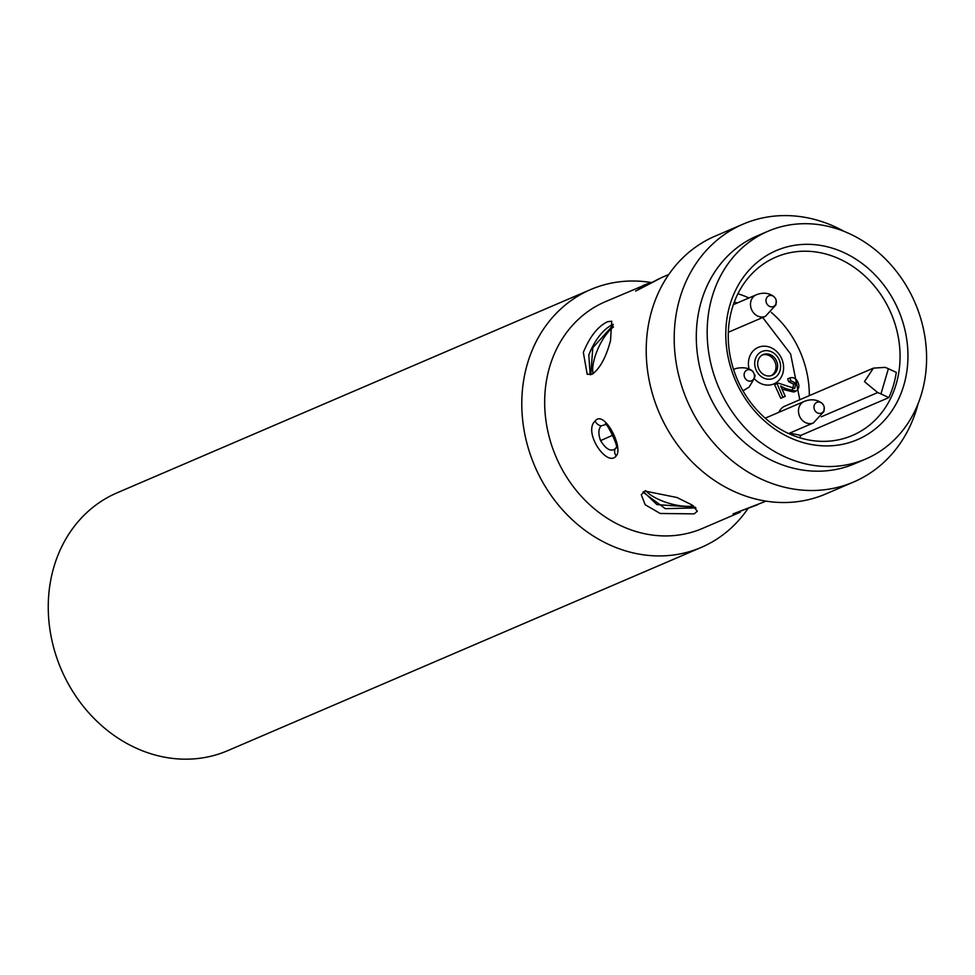 <?xml version="1.0" encoding="UTF-8"?>
<svg xmlns="http://www.w3.org/2000/svg" width="975" height="975" viewBox="0 0 975 975"><rect width="100%" height="100%" fill="white"/><g stroke="black" fill="none" stroke-linecap="round" stroke-linejoin="round"><path stroke-width="1.46" d="M605.158 424.661C604.987 418.58 620.514 449.902 615.761 447.964L615.201 448.817C610.801 451.961 605.926 449.219 600.588 440.615C598.175 434.058 598.333 429.146 601.087 425.88L605.243 424.686M799.695 437.751A97.025 83.704 66.8 0 0 800.841 435.374L789.677 433.107M791.249 434.679L791.578 433.997M766.289 302.53A5.85 5.046 -113.2 0 1 768.495 295.949A5.85 5.046 -113.2 0 1 775.003 297.814A5.85 5.046 -113.2 0 1 776.015 299.776A5.85 5.046 -113.2 0 1 776.222 300.653A5.85 5.046 -113.2 0 1 772.541 306.796A5.85 5.046 -113.2 0 1 766.289 302.53M746.302 370.427A5.85 5.046 -113.2 0 1 753.151 372.084A5.85 5.046 -113.2 0 1 754.37 374.924A5.85 5.046 -113.2 0 1 752.273 380.433A5.85 5.046 -113.2 0 1 745.058 378.215A5.85 5.046 -113.2 0 1 746.302 370.427M823.997 406.368A5.85 5.046 -113.2 0 1 824.216 407.245A5.85 5.046 -113.2 0 1 820.523 413.388A5.85 5.046 -113.2 0 1 814.271 409.11A5.85 5.046 -113.2 0 1 816.477 402.541A5.85 5.046 -113.2 0 1 822.997 404.406A5.85 5.046 -113.2 0 1 823.997 406.368M747.996 508.511A140.278 121.01 -113.2 0 1 701.318 547.377A140.278 121.01 -113.2 0 1 565.39 512.923A140.278 121.01 -113.2 0 1 527.451 363.626A140.278 121.01 -113.2 0 1 590.667 289.551A140.278 121.01 -113.2 0 1 650.825 282.47M590.667 289.551L117.134 492.802A140.278 121.01 66.8 0 0 53.918 566.877A140.278 121.01 66.8 0 0 135.367 747.764A140.278 121.01 66.8 0 0 227.797 750.628L701.318 547.377M740.293 512.204L702.512 528.413A123.325 106.397 -113.2 0 1 583.001 498.128A123.325 106.397 -113.2 0 1 549.656 366.868A123.325 106.397 -113.2 0 1 605.231 301.75L651.02 282.397L643.025 285.529L637.626 290.123A7.02 5.094 -116.7 0 1 638.223 289.758L638.223 289.758A7.02 5.094 -116.7 0 1 638.796 289.526M595.152 421.029C603.769 409.22 623.805 447.123 616.249 455.886C607.157 467.976 582.721 431.986 595.152 421.029A7.02 5.777 -136.6 0 0 601.087 425.88M740.257 512.216L732.993 513.947L766.07 501.138M644.767 491.034L676.955 497.494L692.287 505.111L697.344 511.192L694.151 513.874L660.185 513.472L645.182 504.745L641.282 494.691L644.767 491.034M610.508 340.75C605.999 357.496 599.881 368.648 592.166 374.217L587.194 374.278L583.342 352.414C589.814 336.57 597.907 326.332 607.62 321.689L611.739 321.226L610.508 340.75M613.226 324.285C603.464 328.867 595.311 339.081 588.778 354.924L590.204 374.753M918.121 403.601A140.278 121.01 -113.2 0 1 916.939 407.891A140.278 121.01 -113.2 0 1 853.734 481.955L825.752 493.972A140.278 121.01 -113.2 0 1 689.812 459.505A140.278 121.01 -113.2 0 1 651.885 310.221A140.278 121.01 -113.2 0 1 715.089 236.145L743.072 224.14A140.278 121.01 -113.2 0 1 844.228 231.441M642.964 492.131L665.291 508.658L695.906 507.926M853.734 481.955A140.278 121.01 -113.2 0 1 717.795 447.501A140.278 121.01 -113.2 0 1 679.868 298.204A140.278 121.01 -113.2 0 1 743.072 224.14M865.751 458.993L854.88 463.649A123.91 106.897 -113.2 0 1 773.236 461.126A123.91 106.897 -113.2 0 1 701.305 301.336A123.91 106.897 -113.2 0 1 757.136 235.913L768.007 231.246A123.91 106.897 -113.2 0 1 849.652 233.781A123.91 106.897 -113.2 0 1 926.25 348.502A123.91 106.897 -113.2 0 1 865.751 458.993A123.91 106.897 -113.2 0 1 784.107 456.458A123.91 106.897 -113.2 0 1 707.509 341.737A123.91 106.897 -113.2 0 1 768.007 231.246M695.224 507.232L656.955 504.611L643.451 491.753M613.47 327.039A29.226 10.664 -65.2 0 0 597.919 348.904A29.226 10.664 -65.2 0 0 593.032 373.778M590.801 374.656L592.812 347.709L613.019 325.345M645.803 490.657A29.226 10.238 -163.6 0 0 658.503 499.358A29.226 10.238 -163.6 0 0 693.481 505.903M839.816 259.106A97.025 83.704 66.8 0 0 775.893 257.12A97.025 83.704 66.8 0 0 732.176 308.356A97.025 83.704 66.8 0 0 788.507 433.473A97.025 83.704 66.8 0 0 852.43 435.447A97.025 83.704 66.8 0 0 896.147 384.211A97.025 83.704 66.8 0 0 839.816 259.106M903.801 385.332A102.875 88.749 66.8 0 0 844.082 252.683A102.875 88.749 66.8 0 0 729.946 304.895A102.875 88.749 66.8 0 0 789.677 437.556A102.875 88.749 66.8 0 0 903.801 385.332M779.988 370.671A14.613 12.602 -113.2 0 1 763.778 378.081A14.613 12.602 -113.2 0 1 755.296 359.239A14.613 12.602 -113.2 0 1 771.505 351.817A14.613 12.602 -113.2 0 1 779.988 370.671M754.223 378.629A19.878 17.148 66.8 0 0 782.803 373.425A19.878 17.148 66.8 0 0 771.274 347.795A19.878 17.148 66.8 0 0 749.227 357.886A19.878 17.148 66.8 0 0 749.092 368.952M771.262 375.631A11.286 9.726 66.8 0 0 775.929 365.454A11.286 9.726 66.8 0 0 768.995 355.509A11.286 9.726 66.8 0 0 762.401 354.973M770.628 354.815A11.286 9.726 66.8 0 0 763.193 354.583A11.286 9.726 66.8 0 0 757.685 364.638A11.286 9.726 66.8 0 0 764.656 375.082A11.286 9.726 66.8 0 0 772.09 375.314A11.286 9.726 66.8 0 0 777.599 365.259A11.286 9.726 66.8 0 0 770.628 354.815M782.937 397.361L777.014 383.504L774.577 384.552L780.768 398.288L785.253 396.301L780.622 386.027L785.862 388.672L795.905 391.109L793.723 392.035L783.693 389.598L785.862 388.672M774.577 384.552L778.489 383.175L794.662 388.416L795.868 383.248L790.835 380.762L789.848 377.959C793.431 376.959 796.148 378.422 797.977 382.358C799.646 386.271 798.952 389.183 795.905 391.109M789.848 377.959L787.678 378.885L788.653 381.688L793.699 384.187L792.492 389.354M790.835 380.762L788.653 381.688M795.868 383.248L793.699 384.187M781.731 388.464L783.693 389.598M821.328 416.776L877.695 392.572L864.472 381.627L873.429 368.136L885.117 367.368A18.708 6.557 -163.6 0 1 888.383 368.721L880.961 393.937L888.859 397.593A97.025 83.704 66.8 0 0 896.281 372.377L888.383 368.721M877.695 392.572A18.708 6.557 16.4 0 1 880.961 393.937M873.429 368.136L784.765 406.185A14.028 12.102 66.8 0 0 778.903 412.291M799.793 399.738L790.628 353.998L762.706 317.497M737.246 302.981L734.297 301.994M800.841 435.374L888.859 397.593M662.062 277.363L637.626 290.123M600.588 440.615L612.97 435.106M728.325 332.256L765.436 316.327A11.688 10.079 -113.2 0 1 757.733 316.083A11.688 10.079 -113.2 0 1 751.103 308.332A11.688 10.079 -113.2 0 1 756.21 294.84C762.633 292.305 768.373 292.756 773.431 296.193L775.003 297.814M733.566 369.501A11.688 10.079 -113.2 0 1 734.358 369.111L736.064 368.465C749.312 365.649 753.882 372.389 753.151 372.084M824.216 407.245L823.96 411.462L813.43 422.918A11.688 10.079 -113.2 0 1 799.086 414.923A11.688 10.079 -113.2 0 1 798.939 407.599A11.688 10.079 -113.2 0 1 804.204 401.432C810.627 398.897 816.355 399.348 821.413 402.785L822.997 404.406M748.922 297.972A97.025 83.704 66.8 0 0 737.892 293.755M743.572 390.597A11.688 10.079 -113.2 0 1 742.999 390.829L749.068 387.087C754.394 378.702 756.161 374.656 754.37 374.924M809.335 395.643A97.025 83.704 66.8 0 0 771.335 312.439M616.249 455.886A7.02 6.045 -139.3 0 1 615.201 448.817M757.782 504.684L734.504 513.325A7.02 6.691 -119.5 0 1 732.993 513.947M788.665 433.546L813.43 422.918M765.204 418.178L804.204 401.432M776.222 300.653L775.966 304.87L765.436 316.327M733.553 369.452L734.358 369.111M733.346 304.651L756.21 294.84M635.615 291.098L659.478 278.521M668.789 274.475L661.988 277.387"/></g></svg>

